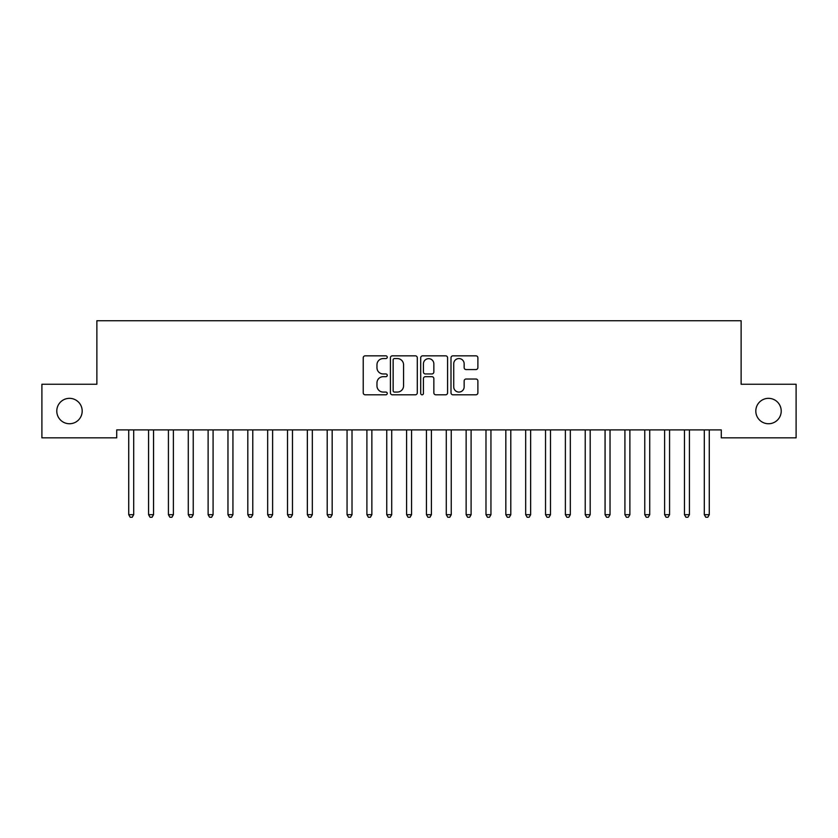 <?xml version="1.0" encoding="UTF-8"?>
<svg xmlns="http://www.w3.org/2000/svg" width="838" height="838" viewBox="0 0 838 838"><rect width="100%" height="100%" fill="white"/><g stroke="black" fill="none" stroke-linecap="round" stroke-linejoin="round"><path stroke-width="1.26" d="M387.25 357.198A1.362 1.362 0 0 0 385.878 355.836L365.179 355.836A1.948 1.948 0 0 0 363.231 357.784L363.231 392.854A1.948 1.948 0 0 0 365.179 394.792L385.878 394.792A1.362 1.362 0 0 0 387.25 393.431A1.362 1.362 0 0 0 385.878 392.069L383.207 392.069A6.233 6.233 0 0 1 376.964 385.836L376.964 382.914A6.233 6.233 0 0 1 383.207 376.681L385.878 376.681A1.362 1.362 0 0 0 387.25 375.319A1.362 1.362 0 0 0 385.878 373.947L383.207 373.947A6.233 6.233 0 0 1 376.964 367.714L376.964 364.792A6.233 6.233 0 0 1 383.207 358.559L385.878 358.559A1.362 1.362 0 0 0 387.25 357.198M755.813 411.039A12.706 12.706 0 0 0 768.509 423.745A12.706 12.706 0 0 0 781.215 411.039A12.706 12.706 0 0 0 768.509 398.343A12.706 12.706 0 0 0 755.813 411.039M56.785 411.039A12.706 12.706 0 0 0 69.491 423.745A12.706 12.706 0 0 0 82.187 411.039A12.706 12.706 0 0 0 69.491 398.343A12.706 12.706 0 0 0 56.785 411.039M475.932 369.568A1.948 1.948 0 0 0 477.88 367.62L477.88 357.784A1.948 1.948 0 0 0 475.932 355.836L452.949 355.836A1.948 1.948 0 0 0 451.001 357.784L451.001 392.854A1.948 1.948 0 0 0 452.949 394.792L475.932 394.792A1.948 1.948 0 0 0 477.88 392.854L477.88 380.965A1.948 1.948 0 0 0 475.932 379.017L466.096 379.017A1.948 1.948 0 0 0 464.147 380.965L464.147 386.863A5.206 5.206 0 0 1 458.941 392.069A5.206 5.206 0 0 1 453.725 386.863L453.725 363.776A5.206 5.206 0 0 1 458.941 358.559A5.206 5.206 0 0 1 464.147 363.776L464.147 367.62A1.948 1.948 0 0 0 466.096 369.568L475.932 369.568M721.277 429.894L116.723 429.894L116.723 437.834L41.9 437.834L41.9 384.244L96.873 384.244L96.873 320.734L741.127 320.734L741.127 384.244L796.1 384.244L796.1 437.834L721.277 437.834L721.277 429.894M417.293 357.784A1.948 1.948 0 0 0 415.344 355.836L392.362 355.836A1.948 1.948 0 0 0 390.414 357.784L390.414 392.854A1.948 1.948 0 0 0 392.362 394.792L415.344 394.792A1.948 1.948 0 0 0 417.293 392.854L417.293 357.784M422.656 355.836L445.638 355.836A1.948 1.948 0 0 1 447.586 357.784L447.586 392.854A1.948 1.948 0 0 1 445.638 394.792L435.802 394.792A1.948 1.948 0 0 1 433.854 392.854L433.854 378.629A1.948 1.948 0 0 0 431.905 376.681L425.379 376.681A1.948 1.948 0 0 0 423.431 378.629L423.431 393.431A1.362 1.362 0 0 1 422.069 394.792A1.362 1.362 0 0 1 420.707 393.431L420.707 357.784A1.948 1.948 0 0 1 422.656 355.836M394.499 358.559A1.362 1.362 0 0 0 393.137 359.921L393.137 390.707A1.362 1.362 0 0 0 394.499 392.069L397.327 392.069A6.233 6.233 0 0 0 403.56 385.836L403.56 364.792A6.233 6.233 0 0 0 397.327 358.559L394.499 358.559M433.854 363.87A5.206 5.206 0 0 0 428.647 358.664A5.206 5.206 0 0 0 423.431 363.87L423.431 372.009A1.948 1.948 0 0 0 425.379 373.947L431.905 373.947A1.948 1.948 0 0 0 433.854 372.009L433.854 363.87M128.476 429.894L128.591 430.187A1.98 1.98 -179.2 0 1 128.727 430.931L128.727 514.689L133.692 514.689L133.692 430.931A1.98 1.98 -179.2 0 1 133.839 430.187L133.954 429.894M133.692 514.689L132.205 517.266L130.225 517.266L128.727 514.689M148.316 429.894L148.441 430.187A1.98 1.98 -179.2 0 1 148.577 430.931L148.577 514.689L153.543 514.689L153.543 430.931A1.98 1.98 -179.2 0 1 153.689 430.187L153.804 429.894M153.543 514.689L152.055 517.266L150.065 517.266L148.577 514.689M168.166 429.894L168.281 430.187A1.98 1.98 -179.2 0 1 168.428 430.931L168.428 514.689L173.393 514.689L173.393 430.931A1.98 1.98 -179.2 0 1 173.529 430.187L173.655 429.894M173.393 514.689L171.905 517.266L169.915 517.266L168.428 514.689M188.016 429.894L188.131 430.187A1.98 1.98 -179.2 0 1 188.278 430.931L188.278 514.689L193.232 514.689L193.232 430.931A1.98 1.98 -179.2 0 1 193.379 430.187L193.494 429.894M193.232 514.689L191.745 517.266L189.765 517.266L188.278 514.689M207.866 429.894L207.981 430.187A1.98 1.98 -179.2 0 1 208.117 430.931L208.117 514.689L213.082 514.689L213.082 430.931A1.98 1.98 -179.2 0 1 213.229 430.187L213.344 429.894M213.082 514.689L211.595 517.266L209.615 517.266L208.117 514.689M227.706 429.894L227.821 430.187A1.98 1.98 -179.2 0 1 227.967 430.931L227.967 514.689L232.933 514.689L232.933 430.931A1.98 1.98 -179.2 0 1 233.079 430.187L233.194 429.894M232.933 514.689L231.445 517.266L229.455 517.266L227.967 514.689M247.556 429.894L247.671 430.187A1.98 1.98 -179.2 0 1 247.818 430.931L247.818 514.689L252.783 514.689L252.783 430.931A1.98 1.98 -179.2 0 1 252.919 430.187L253.034 429.894M252.783 514.689L251.285 517.266L249.305 517.266L247.818 514.689M267.406 429.894L267.521 430.187A1.98 1.98 -179.2 0 1 267.668 430.931L267.668 514.689L272.622 514.689L272.622 430.931A1.98 1.98 -179.2 0 1 272.769 430.187L272.884 429.894M272.622 514.689L271.135 517.266L269.155 517.266L267.668 514.689M287.245 429.894L287.371 430.187A1.98 1.98 -179.2 0 1 287.507 430.931L287.507 514.689L292.472 514.689L292.472 430.931A1.98 1.98 -179.2 0 1 292.619 430.187L292.734 429.894M292.472 514.689L290.985 517.266L288.995 517.266L287.507 514.689M307.096 429.894L307.211 430.187A1.98 1.98 -179.2 0 1 307.357 430.931L307.357 514.689L312.323 514.689L312.323 430.931A1.98 1.98 -179.2 0 1 312.459 430.187L312.584 429.894M312.323 514.689L310.835 517.266L308.845 517.266L307.357 514.689M326.946 429.894L327.061 430.187A1.98 1.98 -179.2 0 1 327.208 430.931L327.208 514.689L332.173 514.689L332.173 430.931A1.98 1.98 -179.2 0 1 332.309 430.187L332.424 429.894M332.173 514.689L330.675 517.266L328.695 517.266L327.208 514.689M346.796 429.894L346.911 430.187A1.98 1.98 -179.2 0 1 347.058 430.931L347.058 514.689L352.012 514.689L352.012 430.931A1.98 1.98 -179.2 0 1 352.159 430.187L352.274 429.894M352.012 514.689L350.525 517.266L348.545 517.266L347.058 514.689M366.635 429.894L366.761 430.187A1.98 1.98 -179.2 0 1 366.897 430.931L366.897 514.689L371.863 514.689L371.863 430.931A1.98 1.98 -179.2 0 1 372.009 430.187L372.124 429.894M371.863 514.689L370.375 517.266L368.385 517.266L366.897 514.689M386.486 429.894L386.601 430.187A1.98 1.98 -179.2 0 1 386.747 430.931L386.747 514.689L391.713 514.689L391.713 430.931A1.98 1.98 -179.2 0 1 391.849 430.187L391.975 429.894M391.713 514.689L390.225 517.266L388.235 517.266L386.747 514.689M406.336 429.894L406.451 430.187A1.98 1.98 -179.2 0 1 406.598 430.931L406.598 514.689L411.552 514.689L411.552 430.931A1.98 1.98 -179.2 0 1 411.699 430.187L411.814 429.894M411.552 514.689L410.065 517.266L408.085 517.266L406.598 514.689M426.186 429.894L426.301 430.187A1.98 1.98 -179.2 0 1 426.448 430.931L426.448 514.689L431.402 514.689L431.402 430.931A1.98 1.98 -179.2 0 1 431.549 430.187L431.664 429.894M431.402 514.689L429.915 517.266L427.935 517.266L426.448 514.689M446.026 429.894L446.151 430.187A1.98 1.98 -179.2 0 1 446.287 430.931L446.287 514.689L451.253 514.689L451.253 430.931A1.98 1.98 -179.2 0 1 451.399 430.187L451.514 429.894M451.253 514.689L449.765 517.266L447.775 517.266L446.287 514.689M465.876 429.894L465.991 430.187A1.98 1.98 -179.2 0 1 466.138 430.931L466.138 514.689L471.103 514.689L471.103 430.931A1.98 1.98 -179.2 0 1 471.239 430.187L471.365 429.894M471.103 514.689L469.615 517.266L467.625 517.266L466.138 514.689M485.726 429.894L485.841 430.187A1.98 1.98 -179.2 0 1 485.988 430.931L485.988 514.689L490.942 514.689L490.942 430.931A1.98 1.98 -179.2 0 1 491.089 430.187L491.204 429.894M490.942 514.689L489.455 517.266L487.475 517.266L485.988 514.689M505.576 429.894L505.691 430.187A1.98 1.98 -179.2 0 1 505.827 430.931L505.827 514.689L510.792 514.689L510.792 430.931A1.98 1.98 -179.2 0 1 510.939 430.187L511.054 429.894M510.792 514.689L509.305 517.266L507.325 517.266L505.827 514.689M525.416 429.894L525.541 430.187A1.98 1.98 -179.2 0 1 525.677 430.931L525.677 514.689L530.643 514.689L530.643 430.931A1.98 1.98 -179.2 0 1 530.789 430.187L530.904 429.894M530.643 514.689L529.155 517.266L527.165 517.266L525.677 514.689M545.266 429.894L545.381 430.187A1.98 1.98 -179.2 0 1 545.528 430.931L545.528 514.689L550.493 514.689L550.493 430.931A1.98 1.98 -179.2 0 1 550.629 430.187L550.755 429.894M550.493 514.689L549.005 517.266L547.015 517.266L545.528 514.689M565.116 429.894L565.231 430.187A1.98 1.98 -179.2 0 1 565.378 430.931L565.378 514.689L570.332 514.689L570.332 430.931A1.98 1.98 -179.2 0 1 570.479 430.187L570.594 429.894M570.332 514.689L568.845 517.266L566.865 517.266L565.378 514.689M584.966 429.894L585.081 430.187A1.98 1.98 -179.2 0 1 585.217 430.931L585.217 514.689L590.182 514.689L590.182 430.931A1.98 1.98 -179.2 0 1 590.329 430.187L590.444 429.894M590.182 514.689L588.695 517.266L586.715 517.266L585.217 514.689M604.806 429.894L604.921 430.187A1.98 1.98 -179.2 0 1 605.067 430.931L605.067 514.689L610.033 514.689L610.033 430.931A1.98 1.98 -179.2 0 1 610.179 430.187L610.294 429.894M610.033 514.689L608.545 517.266L606.555 517.266L605.067 514.689M624.656 429.894L624.771 430.187A1.98 1.98 -179.2 0 1 624.918 430.931L624.918 514.689L629.883 514.689L629.883 430.931A1.98 1.98 -179.2 0 1 630.019 430.187L630.134 429.894M629.883 514.689L628.385 517.266L626.405 517.266L624.918 514.689M644.506 429.894L644.621 430.187A1.98 1.98 -179.2 0 1 644.768 430.931L644.768 514.689L649.722 514.689L649.722 430.931A1.98 1.98 -179.2 0 1 649.869 430.187L649.984 429.894M649.722 514.689L648.235 517.266L646.255 517.266L644.768 514.689M664.345 429.894L664.471 430.187A1.98 1.98 -179.2 0 1 664.607 430.931L664.607 514.689L669.572 514.689L669.572 430.931A1.98 1.98 -179.2 0 1 669.719 430.187L669.834 429.894M669.572 514.689L668.085 517.266L666.095 517.266L664.607 514.689M684.196 429.894L684.311 430.187A1.98 1.98 -179.2 0 1 684.457 430.931L684.457 514.689L689.423 514.689L689.423 430.931A1.98 1.98 -179.2 0 1 689.559 430.187L689.684 429.894M689.423 514.689L687.935 517.266L685.945 517.266L684.457 514.689M704.046 429.894L704.161 430.187A1.98 1.98 -179.2 0 1 704.308 430.931L704.308 514.689L709.273 514.689L709.273 430.931A1.98 1.98 -179.2 0 1 709.409 430.187L709.524 429.894M709.273 514.689L707.775 517.266L705.795 517.266L704.308 514.689"/></g></svg>
